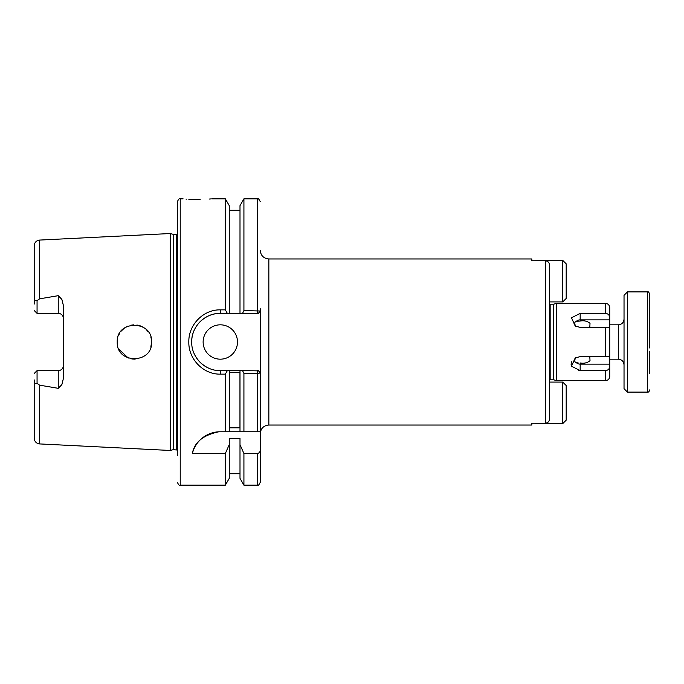 <?xml version="1.0" encoding="UTF-8"?>
<svg xmlns="http://www.w3.org/2000/svg" width="684" height="684" viewBox="0 0 684 684"><rect width="100%" height="100%" fill="white"/><g stroke="black" fill="none" stroke-linecap="round" stroke-linejoin="round"><path stroke-width="1.03" d="M534.127 423.234L562.761 423.601L562.761 382.082L549.585 382.082M562.761 382.082L566.19 385.519L566.19 420.164L562.761 423.601M605.417 370.617C608.085 370.335 609.512 368.967 609.718 366.521L609.718 376.362A4.292 4.292 0 0 1 605.417 380.655L605.417 370.617L580.169 370.617L580.169 364.127A4.959 4.061 0 0 1 576.373 362.682L578.142 362.905M576.561 357.287L575.518 358.382C574.201 360.545 574.483 361.981 576.373 362.682L576.792 362.776M589.805 356.629L590.018 360.673C587.205 362.93 583.922 363.691 580.169 362.956L580.169 364.127L609.718 364.127L609.718 328.021M589.805 327.371L590.018 323.327C587.205 321.07 583.922 320.309 580.169 321.044L576.373 321.318C574.483 322.01 574.201 323.447 575.518 325.618L576.373 326.55A4.959 4.061 0 0 0 576.535 326.704M576.792 321.224L576.373 321.318A4.959 4.061 0 0 1 580.169 319.873L580.169 321.044M200.155 199.531L197.402 199.557C215.879 198.77 215.879 198.77 197.402 199.557C178.934 198.77 178.934 198.77 197.402 199.557L195.094 199.54M194.521 199.523L188.818 199.292M186.8 199.164L186.014 199.104M203.131 342A17.177 17.177 0 0 0 220.308 359.177A17.177 17.177 0 0 0 237.493 342A17.177 17.177 0 0 0 220.308 324.823A17.177 17.177 0 0 0 203.131 342M63.407 318.522A5.156 5.156 0 0 0 58.251 313.366L58.251 295.676L61.868 299.395L63.407 305.577L63.407 378.423L61.868 384.605L58.251 388.324L39.638 385.178L37.064 383.433C35.132 383.938 34.174 382.758 34.2 379.894L34.2 438.205C34.499 441.548 36.312 443.454 39.638 443.925L170.205 450.465L170.205 233.535L173.189 234.33L173.189 449.67L177.361 450.046M58.251 388.324L58.251 370.634A5.156 5.156 0 0 0 63.407 365.478M135.141 359.16L131.832 358.98M128.301 358.057L118.828 349.225M151.591 342C152.677 319.864 116.22 319.804 117.238 342C116.246 364.239 152.694 364.102 151.591 342L150.822 347.096M58.251 295.676L39.638 298.822L37.064 300.567L37.064 313.366L58.251 313.366M225.327 374.139L220.308 374.139C203.456 374.541 188.416 359.203 188.818 342C188.399 324.772 203.447 309.459 220.308 309.861L225.327 309.861L227.336 313.366L220.308 313.366C212.929 313.238 206.175 316.034 200.053 321.762C194.35 327.824 191.563 334.579 191.682 342.026C191.614 349.49 194.41 356.227 200.061 362.246C206.175 367.949 212.921 370.745 220.308 370.634L227.336 370.634L225.327 374.139L225.327 431.766L218.735 431.801C203.054 435.144 194.265 442.386 192.375 453.526L225.327 453.526L225.327 485.161L180.225 485.161L180.225 198.839C179.533 198.112 178.575 199.061 177.361 201.703L177.361 455.518M210.587 198.95L209.278 199.061M211.724 198.839L225.327 198.839L225.327 309.861M549.585 379.894A1.719 1.719 0 0 1 550.158 379.791L550.158 304.209A1.719 1.719 0 0 1 549.585 304.106M550.158 379.791L553.313 379.791L553.313 304.209L550.158 304.209M553.313 379.791A1.719 1.719 0 0 1 553.758 379.851L556.742 380.655L556.742 303.345L553.758 304.149A1.719 1.719 0 0 1 553.313 304.209M531.836 423.234L531.836 425.038L531.836 423.234L545.293 423.234C547.927 422.951 549.355 421.489 549.585 418.839L549.585 265.161C549.355 262.511 547.927 261.049 545.293 260.766L531.836 260.766L531.836 258.962L268.846 258.962L268.846 425.038C263.631 425.542 260.766 428.406 260.253 433.622M531.836 425.038L268.846 425.038M605.417 303.345C608.025 303.602 609.461 305.03 609.718 307.638L609.718 327.764L580.169 327.371L575.244 326.097L571.491 317.786L580.169 313.383L605.417 313.383L605.417 303.345L556.742 303.345M605.417 380.655L556.742 380.655M609.718 327.764L609.718 356.236L580.169 356.629L575.244 357.903L571.482 366.205L580.169 370.617L578.442 370.514M571.815 366.846L571.072 364.204M571.072 364.162L571.585 361.81M609.718 366.521L609.718 364.127M605.417 313.383C608.085 313.665 609.512 315.033 609.718 317.479M531.836 258.962L531.836 260.766M260.253 308.749L260.253 431.766L257.389 431.766L260.253 431.766L260.253 482.297L260.253 431.766M239.998 431.766L225.327 431.766L229.26 431.766L229.26 370.634L239.998 370.634L239.998 431.766L243.923 431.766L239.998 431.766M239.956 427.808L229.302 427.808L229.302 372.404L239.956 372.404L239.956 427.808M225.327 198.839L229.26 205.645L229.26 313.366L227.336 313.366M225.327 453.526L229.26 444.643L229.26 478.355L225.327 485.161M229.26 444.643L229.26 438.384L239.998 438.384L239.998 478.355L243.923 485.161L257.389 485.161C258.09 485.888 259.039 484.939 260.253 482.297M243.923 310.596L260.253 311.006L258.372 313.366L242.555 313.366L243.923 310.596L243.923 198.839L239.998 205.645L239.998 313.366L229.26 313.366M242.555 313.366L239.998 313.366M239.998 444.643L243.923 453.526L243.923 485.161M243.923 453.526L257.389 453.526C259.296 453.099 260.253 451.859 260.253 449.824M227.336 370.634L229.26 370.634M243.923 373.404L243.923 431.766L257.389 431.766L257.389 373.404L243.923 373.404L242.555 370.634L258.552 370.856M239.998 370.634L242.555 370.634M260.253 372.994L257.389 373.404L257.389 370.634L258.372 370.634L260.253 372.994M150.822 336.921L151.386 339.324M117.238 342L117.52 338.879M118.366 335.87L119.777 333.005M120.974 331.304L124.616 327.892M124.924 327.679L127.669 326.2M130.473 325.276L133.816 324.832M136.92 325.003L140.477 325.926M141.502 326.353L143.811 327.619M146.111 329.414L148.36 331.971M34.2 263.648L34.2 304.106C34.166 301.251 35.123 300.071 37.064 300.567M39.638 298.822L39.638 240.075C36.312 240.546 34.499 242.452 34.2 245.795L34.2 304.106M34.2 379.894L34.2 420.352M58.251 370.634L37.064 370.634L37.064 383.433M220.308 309.861L220.308 313.366A28.634 28.634 0 0 0 191.802 339.384M193.546 352.166A28.634 28.634 0 0 0 208.748 368.197M258.561 313.135L257.389 313.366L257.389 198.839C258.09 198.112 259.039 199.061 260.253 201.703M218.735 431.801A28.634 28.634 0 0 0 192.375 453.526M37.064 370.634L34.2 373.498M34.2 310.502L37.064 313.366M627.467 392.103L624.03 388.674L624.03 295.326L627.467 291.897L627.467 392.103L647.509 392.103L647.509 291.897C648.013 291.264 648.774 292.034 649.8 294.18L649.8 348.045M649.8 351.174L649.8 373.498M562.761 301.918L562.761 260.399L566.19 263.836L566.19 298.481L562.761 301.918L549.585 301.918M562.761 260.399L534.127 260.766M173.189 234.33L176.215 234.39L176.215 449.61M173.633 234.39L173.633 449.61M553.758 379.851L553.758 304.149M545.293 423.234L545.293 260.766M605.417 356.629L605.417 327.371M257.389 453.526L257.389 485.161M39.638 385.178L39.638 443.925M220.308 374.139L220.308 370.634M580.169 313.383L580.169 319.873L609.718 319.873M609.718 359.177L618.302 359.177L618.302 324.823C621.782 324.481 623.688 322.574 624.03 319.095M39.638 240.075L170.205 233.535M180.225 198.839L183.09 198.839M229.26 210.287L239.998 210.287M229.26 473.713L239.998 473.713M243.923 198.839L257.389 198.839M173.189 449.67L170.205 450.465M176.215 234.39L177.361 233.954M180.225 485.161C179.533 485.888 178.575 484.939 177.361 482.297M268.846 258.962C263.631 258.458 260.766 255.594 260.253 250.378M618.302 359.177C621.782 359.519 623.688 361.426 624.03 364.905M609.718 324.823L618.302 324.823M627.467 291.897L647.509 291.897M647.509 392.103C648.381 392.428 649.15 391.667 649.8 389.82"/></g></svg>
